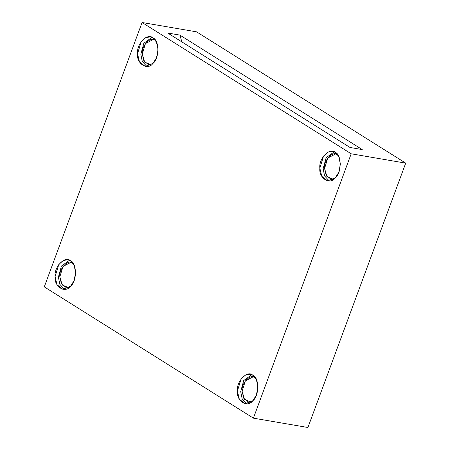 <?xml version="1.0" encoding="UTF-8"?>
<svg xmlns="http://www.w3.org/2000/svg" width="450" height="450" viewBox="0 0 450 450"><rect width="100%" height="100%" fill="white"/><g stroke="black" fill="none" stroke-linecap="round" stroke-linejoin="round"><path stroke-width="0.67" d="M337.77 154.817L335.582 153.979L327.752 158.051L324.579 168.446L326.205 175.416L331.228 179.393L333.562 179.331L326.953 176.597L324.579 168.446C323.494 160.206 333.202 150.199 337.787 154.834M334.254 151.836L326.132 157.708L323.145 168.733L324.591 175.944L329.259 180.973L324.591 175.944L323.145 168.733L326.132 157.708L334.254 151.836M335.211 152.342L332.646 151.346L328.022 152.1L323.544 156.083L319.854 168.171L321.744 176.271L327.583 180.894L335.278 177.857L338.816 172.237L340.374 164.076L338.777 156.538L335.211 152.342C341.769 154.417 341.814 173.166 335.278 177.857C329.979 185.361 318.645 178.245 319.854 168.171C318.594 158.586 329.884 146.953 335.211 152.342M255.324 377.685L253.142 376.847L245.312 380.919L242.134 391.32L243.759 398.284L248.782 402.266L251.123 402.199L244.513 399.465L242.134 391.32C241.054 383.074 250.763 373.067 255.347 377.702M251.814 374.704L243.686 380.576L240.699 391.607L242.145 398.812L246.819 403.847L242.145 398.812L240.699 391.607L243.686 380.576L251.814 374.704M252.771 375.21L250.206 374.22L245.582 374.968L241.099 378.951L237.414 391.039L239.299 399.139L245.138 403.768L252.833 400.725L256.376 395.106L257.934 386.944L256.337 379.406L252.771 375.21C259.324 377.286 259.374 396.034 252.833 400.725C247.539 408.234 236.205 401.119 237.414 391.039C236.154 381.454 247.438 369.827 252.771 375.21M73.018 263.227L70.836 262.389L63.006 266.456L59.833 276.857L61.453 283.826L66.476 287.803L68.816 287.741L62.207 285.007L59.833 276.857C58.748 268.611 68.456 258.609 73.041 263.239M69.508 260.241L61.38 266.119L58.399 277.144L59.844 284.355L64.513 289.384L59.844 284.355L58.399 277.144L61.38 266.119L69.508 260.241M70.464 260.752L67.899 259.757L63.276 260.511L58.798 264.493L55.108 276.581L56.998 284.681L62.837 289.305L70.532 286.262L74.07 280.648L75.628 272.481L74.031 264.949L70.464 260.752C77.017 262.828 77.068 281.571 70.532 286.262C65.233 293.771 53.899 286.656 55.108 276.581C53.848 266.996 65.132 255.364 70.464 260.752M155.464 40.359L153.276 39.516L145.446 43.588L142.273 53.989L143.899 60.958L148.922 64.935L151.262 64.867L144.653 62.134L142.273 53.989C141.193 45.742 150.896 35.736 155.486 40.371M151.954 37.373L143.826 43.245L140.839 54.276L142.284 61.481L146.953 66.516L142.284 61.481L140.839 54.276L143.826 43.245L151.954 37.373M152.904 37.879L150.339 36.889L145.721 37.637L141.238 41.619L137.548 53.713L139.438 61.813L145.277 66.437L152.972 63.394L156.51 57.78L158.068 49.613L156.471 42.081L152.904 37.879C159.463 39.96 159.508 58.703 152.972 63.394C147.673 70.903 136.339 63.788 137.548 53.713C136.294 44.128 147.578 32.496 152.904 37.879M362.228 149.569L179.921 35.106L181.845 41.889L179.921 35.106L167.704 33.013L350.01 147.471L362.228 149.569L350.01 147.471L167.704 33.013L179.921 35.106L362.228 149.569M351.191 153.793L405.714 163.136L196.599 31.849L142.076 22.5L351.191 153.793L142.076 22.5L44.286 286.864L253.401 418.151L351.191 153.793L253.401 418.151L307.924 427.5L405.714 163.136L307.924 427.5L253.401 418.151L44.286 286.864L142.076 22.5L196.599 31.849L405.714 163.136L351.191 153.793"/></g></svg>
